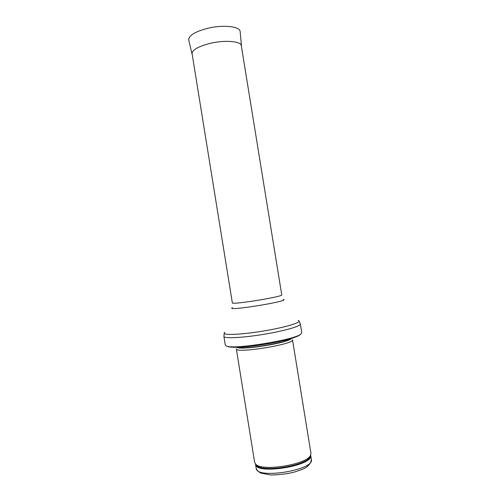 <?xml version="1.0" encoding="UTF-8"?>
<svg xmlns="http://www.w3.org/2000/svg" width="500" height="500" viewBox="0 0 500 500"><rect width="100%" height="100%" fill="white"/><g stroke="black" fill="none" stroke-linecap="round" stroke-linejoin="round"><path stroke-width="0.75" d="M310.938 453.263L310.506 455.312C307.081 464.531 261.869 471.85 255.712 464.188L254.656 462.375L236.312 348.844C235.206 353.894 295.15 344.181 292.5 339.744L310.938 453.263M301.781 332.788L300.756 334.175C294.456 339.913 234.513 349.625 226.725 346.169L225.312 345.175L223.9 336.425C223.931 338.669 241.794 337.9 262.819 334.481C283.85 331.087 301.038 326.175 300.363 324.044L301.781 332.788M311.356 459.412C314.962 470.037 256.131 479.562 256.194 468.344L255.538 464.281C255.675 475.175 314.006 465.725 310.694 455.35L311.356 459.412C310.756 464.225 307.225 467.713 300.763 469.869L295 471.887C288.463 473.719 280.4 474.756 270.825 475L260.613 473.031L257.044 470.356L256.194 468.344M310.731 454.844L310.275 456.538C306.887 465.656 262.413 472.863 256.319 465.275L255.35 463.812M291.406 338.444C289.181 342.781 240.425 350.675 236.944 347.262M290.9 338.594C286.469 342.881 243.031 349.919 237.469 347.25M298.163 320.412C303.75 321.85 286.188 327.35 262.288 331.2C238.394 335.094 219.994 335.419 224.844 332.287M283.194 299.406C292.456 300.8 224.069 311.881 232.413 307.631M241.206 45.119L281.75 294.85C283.675 296.631 231.081 305.15 232.344 302.85L191.988 53.094M240.181 31.869L241.456 45.85C241.25 41.288 225.362 39.787 210.581 43.269L210.506 43.288C198.312 46.388 192.144 49.913 191.981 53.869L188.781 40.194M239.919 30.744L240.144 31.488C239.906 26.406 223.263 24.544 207.862 28.275C195.181 31.587 188.794 35.438 188.694 39.819L188.675 39.038M310.506 455.312L310.275 456.538L310.688 455.288M255.712 464.188L256.319 465.275L255.531 464.219M300.756 334.175C294.594 340.919 234.625 350.613 226.725 346.169M299.125 321.369L300.363 324.044M224.225 333.5L223.9 336.425"/></g></svg>
